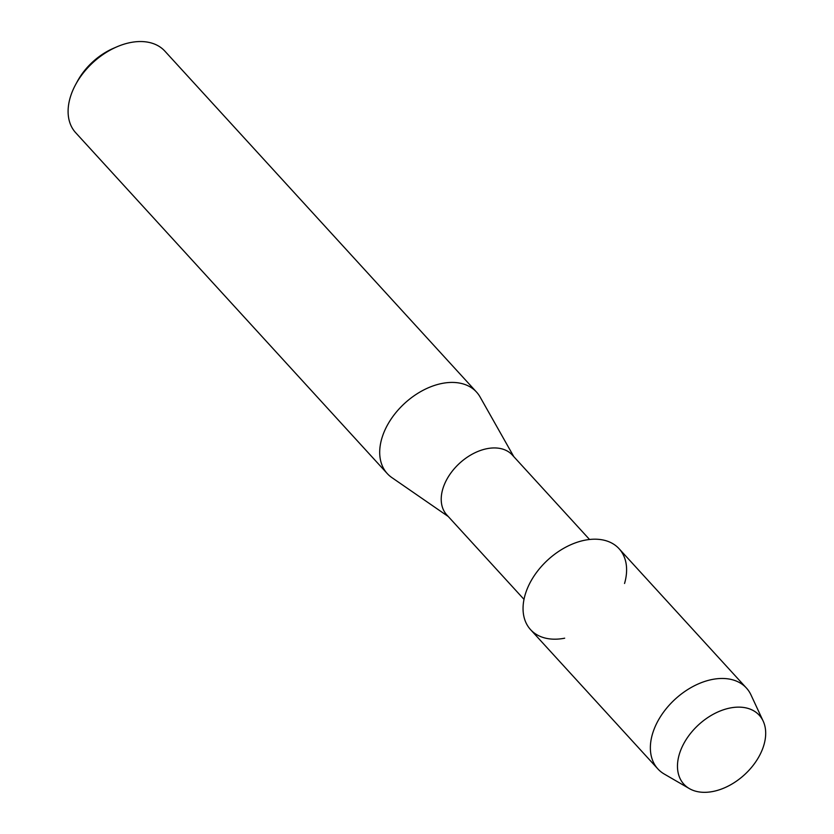 <?xml version="1.0" encoding="UTF-8"?>
<svg xmlns="http://www.w3.org/2000/svg" width="834" height="834" viewBox="0 0 834 834"><rect width="100%" height="100%" fill="white"/><g stroke="black" fill="none" stroke-linecap="round" stroke-linejoin="round"><path stroke-width="1.25" d="M680.252 751.444A51.093 33.923 137.6 0 0 706.169 792.3A51.093 33.923 137.6 0 0 762.912 748.015A51.093 33.923 137.6 0 0 736.995 707.159A51.093 33.923 137.6 0 0 680.252 751.444A51.093 33.923 137.6 0 0 689.353 788.599A51.093 33.923 137.6 0 0 762.912 748.015A51.093 33.923 137.6 0 0 763.173 721.108A51.093 33.923 137.6 0 0 721.963 710.307A51.093 33.923 137.6 0 0 680.252 751.444M624.551 583.477A59.965 39.813 137.6 0 0 591.108 539.337A59.965 39.813 137.6 0 0 526.317 591.202A59.965 39.813 137.6 0 0 564.681 638.198M589.534 539.483L512.295 454.999A44.39 29.471 137.6 0 0 475.933 452.309A44.39 29.471 137.6 0 0 443.636 486.43A44.39 29.471 137.6 0 0 446.774 514.891L524.013 599.375M513.807 456.646L480.082 396.984A60.444 40.126 137.6 0 0 476.506 392.043A60.444 40.126 137.6 0 0 426.977 388.383A60.444 40.126 137.6 0 0 382.994 434.848A60.444 40.126 137.6 0 0 387.278 473.597A60.444 40.126 137.6 0 0 391.876 477.601L448.285 516.538M476.506 392.043L164.892 51.155A60.444 40.126 137.6 0 0 116.781 46.871A60.444 40.126 137.6 0 0 75.727 84.401A60.444 40.126 137.6 0 0 71.39 93.961A60.444 40.126 137.6 0 0 75.675 132.71L387.278 473.597M116.781 46.871L113.403 48.33A52.886 35.111 137.6 0 0 77.479 81.169L75.727 84.401M763.173 721.108L750.965 694.868A59.965 39.813 137.6 0 0 746.399 688.008A59.965 39.813 137.6 0 0 697.266 684.38A59.965 39.813 137.6 0 0 653.627 730.48A59.965 39.813 137.6 0 0 657.88 768.927A59.965 39.813 137.6 0 0 664.312 774.077L689.353 788.599M746.399 688.008L619.089 548.73A59.965 39.813 137.6 0 0 569.956 545.102A59.965 39.813 137.6 0 0 526.317 591.202A59.965 39.813 137.6 0 0 530.57 629.649L657.88 768.927"/></g></svg>
